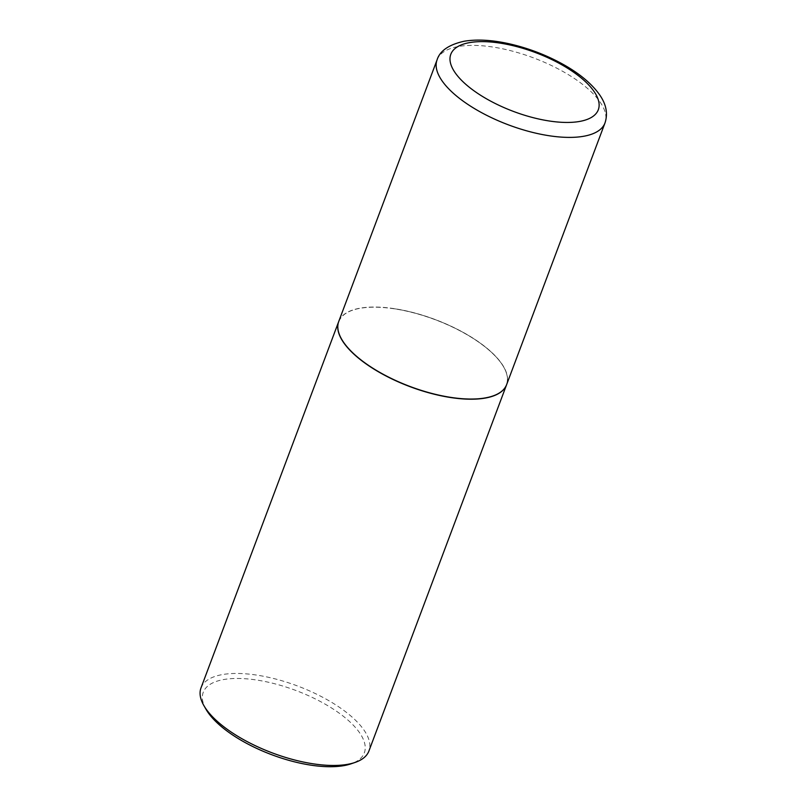 <?xml version="1.0" encoding="UTF-8"?>
<svg xmlns="http://www.w3.org/2000/svg" width="807" height="807" viewBox="0 0 807 807"><rect width="100%" height="100%" fill="white"/><g stroke="black" fill="none" stroke-linecap="round" stroke-linejoin="round"><path stroke-width="0.61" stroke-dasharray="4.04 3.03" d="M338.738 321.489A89.688 35.76 -159.4 0 1 413.709 312.692A89.688 35.76 -159.4 0 1 502.115 364.26A89.688 35.76 -159.4 0 1 506.645 384.596M392.777 308.516A89.506 35.69 -159.4 0 1 503.598 366.872A89.506 35.69 -159.4 0 1 452.606 397.569A89.506 35.69 -159.4 0 1 356.099 355.766A89.506 35.69 -159.4 0 1 352.699 310.15A89.506 35.69 -159.4 0 1 392.777 308.516M338.708 321.559A89.688 35.76 -159.4 0 1 352.498 310.221A89.688 35.76 -159.4 0 1 392.656 308.577A89.688 35.76 -159.4 0 1 503.709 367.064A89.688 35.76 -159.4 0 1 506.614 384.677M201.004 687.907A89.688 35.76 -159.4 0 1 254.992 674.844A89.688 35.76 -159.4 0 1 368.92 751.014M206.007 709.292A86.046 34.308 -159.4 0 1 255.032 679.787A86.046 34.308 -159.4 0 1 347.797 719.965A86.046 34.308 -159.4 0 1 351.065 763.815M437.081 59.829A89.688 35.76 -159.4 0 1 512.052 51.043A89.688 35.76 -159.4 0 1 600.469 102.61A89.688 35.76 -159.4 0 1 604.998 122.946"/><path stroke-width="1.21" d="M506.645 384.596A89.688 35.76 -159.4 0 1 431.674 393.392A89.688 35.76 -159.4 0 1 343.268 341.825A89.688 35.76 -159.4 0 1 338.738 321.489L437.081 59.829A89.688 35.76 -159.4 0 0 441.611 80.175A89.688 35.76 -159.4 0 0 530.028 131.743A89.688 35.76 -159.4 0 0 604.998 122.946L506.645 384.596M506.614 384.677A89.688 35.76 -159.4 0 1 506.584 384.757A89.688 35.76 -159.4 0 1 452.606 397.821A89.688 35.76 -159.4 0 1 338.678 321.64A89.688 35.76 -159.4 0 1 338.708 321.559M506.584 384.757L368.92 751.014A89.688 35.76 -159.4 0 1 355.1 762.433A89.688 35.76 -159.4 0 1 314.942 764.078A89.688 35.76 -159.4 0 1 203.889 705.6A89.688 35.76 -159.4 0 1 201.004 687.907L338.678 321.64M355.1 762.433L351.065 763.815A86.046 34.308 -159.4 0 1 312.541 765.399A86.046 34.308 -159.4 0 1 206.007 709.292L203.889 705.6M594.335 91.887A78.793 31.423 -159.4 0 1 550.888 121.232A78.793 31.423 -159.4 0 1 454.775 72.186A78.793 31.423 -159.4 0 1 498.222 42.842A78.793 31.423 -159.4 0 1 594.335 91.887M604.998 122.946C608.014 113.787 606.299 104.527 599.863 95.165C590.25 81.366 574.937 70.764 561.45 63.44C544.775 54.402 527.193 47.815 508.713 43.669C491.786 39.936 476.937 39.129 464.156 41.238C448.914 44.617 439.886 50.821 437.081 59.829"/></g></svg>
